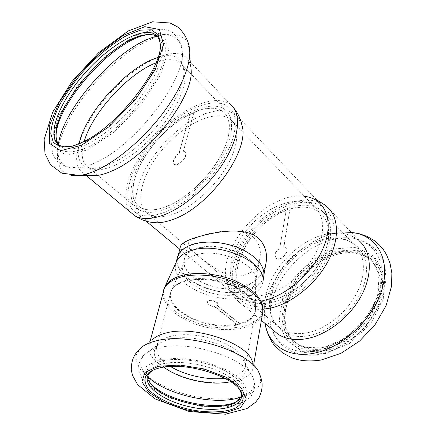 <?xml version="1.0" encoding="UTF-8"?>
<svg xmlns="http://www.w3.org/2000/svg" width="436" height="436" viewBox="0 0 436 436"><rect width="100%" height="100%" fill="white"/><g stroke="black" fill="none" stroke-linecap="round" stroke-linejoin="round"><path stroke-width="0.33" stroke-dasharray="2.18 1.64" d="M242.53 287.335C218.85 294.807 179.103 276.402 184.335 259.458C186.57 242.71 231.603 242.362 249.485 259.692C255.174 264.925 257.589 270.113 256.739 275.247C255.42 280.964 250.689 284.991 242.53 287.335M253.785 237.544C236.192 222.333 188.374 237.309 188.33 243.561C186.891 247.779 202.457 260.51 219.602 270.936C236.792 281.389 257.196 275.274 259.921 258.036C261.328 250.128 259.284 243.299 253.785 237.544M333.878 237.228C331.583 256.57 316.482 279.847 296.9 293.673C277.312 307.527 255.878 310.448 243.708 302.317C224.9 289.766 230.279 255.638 252.101 230.851C273.595 205.819 308.181 193.982 325.109 208.691C332.254 215.101 335.175 224.611 333.878 237.228M233.909 134.642C229.32 154.638 211.313 180.608 190.036 197.372C168.748 214.18 147.161 219.848 136.315 213.062C119.573 202.544 129.421 167.37 153.837 139.547C177.97 111.529 213.378 94.661 228.535 106.994C234.9 112.417 236.694 121.628 233.909 134.642M265.998 263.077C263.927 275.552 253.223 285.869 240.171 285.362C226.246 283.732 213.291 277.634 201.296 267.066L185.267 253.747C181.632 250.624 180.063 248.111 180.559 246.198M328.368 238.868C326.204 256.303 312.574 277.165 294.976 289.542C275.694 301.979 259.752 304.513 247.147 297.139C230.431 285.863 235.189 255.267 254.837 232.944C274.195 210.403 305.222 199.846 320.395 212.893C326.946 218.709 329.605 227.369 328.368 238.868M228.186 137.084C223.951 155.118 207.732 178.373 188.635 193.382C169.528 208.424 150.12 213.515 140.376 207.329C125.492 197.895 134.234 166.35 156.241 141.269C177.997 116.014 209.765 100.967 223.336 111.91C229.173 116.826 230.791 125.219 228.186 137.084M246.569 290.763C218.42 299.499 171.397 277.732 177.632 257.523C180.907 247.964 191.448 242.847 209.253 242.171C226.006 242.154 244.885 248.722 255.147 257.992C261.785 264.161 264.614 270.249 263.638 276.271C262.074 283.166 256.384 287.994 246.569 290.763M286.19 210.005L290.011 208.719L283.727 246.607L285.656 247.272C290.501 250.553 280.506 262.047 276.097 258.265C273.824 255.098 275.056 251.61 279.798 247.801L286.19 210.005L279.798 247.801M290.011 208.719L283.961 246.831L285.891 247.495C290.736 250.776 280.746 262.265 276.337 258.483C274.059 255.316 275.29 251.828 280.032 248.019M272.838 302.148C261.807 304.775 252.782 303.794 245.762 299.205C228.219 287.417 233.222 255.414 253.736 232.105C273.95 208.566 306.399 197.497 322.275 211.209C332.919 220.36 333.862 240.181 323.234 260.167C312.645 280.135 291.64 297.45 272.838 302.148M290.234 208.948C302.606 205.383 312.656 206.697 320.395 212.893C330.624 221.641 331.54 240.618 321.392 259.731C311.282 278.838 291.215 295.428 273.203 299.968C262.581 302.519 253.894 301.576 247.147 297.139C220.687 280.626 248.487 222.943 286.419 210.228M323.817 347.285C312.808 349.34 303.614 347.901 296.246 342.974C277.699 330.292 281.046 298.306 300.78 275.917C320.193 253.278 352.713 244.018 369.434 258.799C380.623 268.641 382.481 288.588 372.709 307.996C362.97 327.392 342.625 343.563 323.817 347.285M325.234 348.5C314.225 350.539 305.037 349.089 297.663 344.157C284.01 335.039 281.52 314.797 290.065 295.908C296.409 282.092 306.137 270.909 319.234 262.358C337.175 250.787 358.632 249.212 370.714 260.139C381.909 269.993 383.794 289.929 374.05 309.309C364.338 328.679 344.026 344.811 325.234 348.5M322.776 347.95L302.001 347.187L287.515 336.723L281.667 319.288L284.942 298.491L296.344 278.048L313.789 261.366L334.412 251.289L354.708 249.85L370.851 257.889L379.244 274.495L377.489 296.693L365.433 319.708L345.65 338.194L322.776 347.95M266.81 294.436C256.166 297.063 247.49 296.18 240.77 291.777C224.137 280.588 229.118 249.915 248.901 227.429C268.407 204.724 299.494 193.916 314.601 206.866C324.776 215.542 325.578 234.546 315.299 253.774C305.058 272.996 284.861 289.766 266.81 294.436M263.022 300.573C243.833 303.478 231.838 297.51 227.025 282.664C215.885 249.245 265.006 192.745 302.257 196.135L304.47 196.331M273.595 330.51C267.693 324.27 264.723 316.247 264.685 306.437C264.053 276.151 296.18 239.206 327.774 233.876C340.505 231.571 351.007 233.898 359.269 240.857L327.18 206.887C309.478 191.442 273.339 203.841 250.923 229.957C228.159 255.807 222.507 291.471 242.236 304.579L240.574 303.331C233.816 297.75 229.303 290.861 227.025 282.664M325.932 350.664C292.431 357.814 275.301 326.618 289.815 296.545C296.322 282.381 306.29 270.914 319.724 262.145C346.189 244.847 378.497 251.272 382.377 279.056C383.506 290.861 379.974 304.404 372.213 317.266C366.344 325.572 359.411 332.875 351.411 339.164C343.05 344.631 334.554 348.468 325.932 350.664M194.249 112.532L190.33 114.357L179.343 153.314C174.193 157.81 172.536 161.511 174.384 164.421C178.259 167.675 189.578 154.655 185.191 151.99L183.371 151.575L194.249 112.532L193.96 112.243L183.066 151.292L183.371 151.575M190.33 114.357L190.047 114.069L179.043 153.031C173.888 157.527 172.236 161.233 174.078 164.143C177.948 167.391 189.273 154.366 184.891 151.701L183.066 151.292M179.043 153.031L179.343 153.314M165.048 209.187C184.275 201.972 207.46 181.381 220.491 159.505C233.56 137.613 234.922 117.622 225.407 109.937C211.204 98.443 177.986 114.216 155.276 140.577C132.304 166.754 123.121 199.748 138.746 209.618C145.019 213.427 153.788 213.286 165.048 209.187M190.047 114.069C151.308 132.157 116.744 193.709 140.376 207.329C146.409 211.013 154.845 210.871 165.685 206.898C184.106 199.944 206.255 180.232 218.698 159.314C231.178 138.381 232.475 119.251 223.336 111.91C216.376 106.782 206.582 106.896 193.96 112.243M59.28 145.15L62.005 147.352C67.618 150.464 76.142 149.325 87.576 143.924C107.185 134.457 132.37 110.891 147.624 87.276C162.933 63.64 166.383 43.491 157.87 37.087L157.837 37.065M69.444 146.845L74.872 145.771L85.085 141.782C117.666 127.067 161.069 72.283 160.295 47.529L160.301 47.322M56.081 136.561L56.173 139.357C57.857 152.954 68.643 155.434 88.519 146.801C110.363 136.392 138.773 108.782 153.832 82.867C168.994 56.903 168.661 37.409 155.668 34.782L149.03 34.526M173.822 213.945C192.232 207.187 214.229 187.72 226.48 166.928C238.781 146.125 239.887 126.985 230.649 119.519C216.926 108.384 185.191 123.072 163.614 148.126C141.782 172.999 133.362 204.495 148.414 214.098C154.518 217.847 162.988 217.798 173.822 213.945M241.947 125.121L237.386 116.161L229.249 111.196L218.327 110.368L205.536 113.513L191.813 120.232L178.057 129.961L165.119 142.027L153.766 155.668L144.692 170.067L138.501 184.346L135.667 197.59L136.539 208.866L141.248 217.27L149.657 222.006M71.073 175.506L61.765 170.885L57.35 161.369L57.797 148C60.364 137.563 64.991 126.32 71.673 114.27C79.33 102.1 88.285 90.257 98.531 78.742C109.267 67.705 120.363 58.021 131.825 49.688C143.204 42.385 153.848 37.327 163.756 34.509L176.433 34.052L185.376 38.968L189.573 49.295L190.826 67.836C190.21 62.888 188.374 59.187 185.322 56.729C170.683 45.328 133.563 65.716 107.12 96.372C80.409 126.849 67.613 163.876 83.756 173.539L89.298 175.457M177.408 257.453C174.046 270.533 192.499 286 215.406 290.877C238.263 295.973 261.48 289.597 263.867 276.304M176.487 261.671L175.828 263.589C169.593 283.765 217.128 305.609 245.539 296.965C255.447 294.229 261.186 289.422 262.75 282.539L262.952 280.528M196.794 248.531C189.802 250.945 185.643 254.586 184.335 259.458C181.578 270.336 196.952 283.28 216.169 287.378C235.347 291.651 254.717 286.283 256.739 275.247C261.753 258.891 220.06 239.756 196.794 248.531M195.17 255.224C188.99 257.289 185.006 260.363 183.213 264.45L182.679 266.047C179.943 276.838 195.432 289.733 214.757 293.853C234.045 298.153 253.49 292.878 255.501 281.928L255.676 280.25C257.889 264.151 217.45 246.989 195.17 255.224M237.484 324.52L240.214 323.861L217.248 305.462L218.005 304.426C219.008 301.053 207.896 298.627 207.405 302.115C207.732 304.502 210.098 305.859 214.501 306.192L237.484 324.52L237.418 324.929L240.154 324.27L217.161 305.865L217.918 304.829C218.921 301.456 207.809 299.031 207.313 302.519C207.645 304.9 210.01 306.263 214.414 306.595L237.418 324.929C209.596 331.671 164.824 311.19 170.454 293.057L156.726 346.702C155.527 353.411 160.099 360 170.443 366.469M214.414 306.595L214.501 306.192M217.161 305.865L217.248 305.462M240.214 323.861L240.154 324.27C248.951 321.768 254.019 317.539 255.371 311.577C256.232 302.219 248.651 293.717 232.611 286.07C217.297 279.405 197.481 277.525 184.673 281.378C176.629 283.912 171.893 287.809 170.454 293.057L171.201 290.872C166.083 302.966 184.733 318.563 208.283 323.556C231.772 328.815 255.218 322.4 255.6 309.277C258.27 291.591 210.675 271.862 184.864 280.789C177.714 283.019 173.163 286.376 171.201 290.872L183.213 264.45M153.009 339.137L149.063 345.274C145.717 358.261 168.536 374.415 195.917 380.274C223.248 386.345 250.722 381.157 253.087 367.957L252.046 360.73L259.578 374.017L260.739 382.056C259.142 386.955 255.338 391.032 249.327 394.291C235.772 399.992 214.136 400.488 192.483 396.008C170.934 391.07 151.466 381.609 141.515 370.785C137.405 365.319 135.645 360.027 136.234 354.904L140.632 348.081L153.009 339.137M238.519 388.209C228.682 373.505 185.18 361.106 162.41 366.785L153.875 369.755M241.56 395.861L241.969 394.367C242.612 385.811 233.969 377.674 216.043 369.951C198.93 363.177 177.032 360.654 163.168 363.722C154.491 365.75 149.488 369.145 148.169 373.914L147.924 375.445M237.685 400.7L239.811 399.501C248.847 391.283 244.013 381.756 225.303 370.922C207.018 361.455 179.005 357.057 162.241 360.888C148.431 364.529 143.684 370.725 147.995 379.483L149.434 381.456M322.433 350.795L300.524 349.917L285.302 338.816L279.204 320.422L282.692 298.535L294.692 277.051L313.021 259.513L334.701 248.885L356.081 247.316L373.145 255.719L382.067 273.203L380.268 296.638L367.548 320.978L346.62 340.527L322.433 350.795M316.422 350.62C288.692 356.419 269.208 339.006 269.971 314.787C269.71 282.762 302.797 244.7 336.085 238.748C363.193 233.069 385.767 251.032 381.783 281.313C378.192 311.538 346.418 345.083 316.422 350.62M310.034 335.382C286.436 340.696 269.579 326.259 270.222 305.429C269.933 277.906 298.9 244.591 327.55 239.489C350.893 234.601 369.712 250.199 365.946 275.988C362.518 301.717 335.557 330.254 310.034 335.382M308.159 332.613C297.27 334.815 288.24 333.529 281.062 328.755C263.104 316.514 266.887 284.981 286.577 262.63C305.963 240.04 337.993 230.377 354.223 244.612C365.112 254.106 366.681 273.743 356.801 293.047C346.958 312.345 326.711 328.64 308.159 332.613M263.05 309.26C254.771 309.789 247.833 308.23 242.236 304.579L261.377 320.4M265.164 323.534L264.527 315.555C263.878 280.882 299.995 239.342 336.112 233.216L351.334 232.453M325.599 353.498L303.701 352.555L288.458 341.432L282.305 323.043L285.722 301.194L297.652 279.776L315.92 262.314L337.557 251.774L358.915 250.28L375.985 258.728L384.944 276.217L383.217 299.608L370.578 323.872L349.727 343.317L325.599 353.498M87.353 149.94L114.319 131.868L140.883 104.684L160.464 74.954L168.612 49.884L164.318 34.738L149.619 31.692L128.239 40.145L104.34 57.716L81.843 81.14L64.239 106.695L54.495 130.337L54.838 147.853L66.201 155.276L87.353 149.94M58.429 144.049C55.922 161.167 62.68 169.146 78.703 167.985C83.51 167.342 88.922 165.642 94.939 162.879C135.552 145.951 188.347 76.12 181.954 49.23C179.665 37.044 171.234 32.733 156.677 36.292M79.112 143.782C75.69 160.9 81.603 169.005 96.852 168.094C101.01 167.555 105.643 166.132 110.755 163.832C145.21 149.706 188.668 92.072 183.414 68.539C181.109 56.751 172.634 53.056 157.974 57.454M84.23 141.378C80.437 154.388 81.952 163.189 88.786 167.795C94.579 171.13 103.109 170.362 114.363 165.478C133.607 156.916 157.756 134.713 172.013 112.014C186.319 89.298 188.968 69.444 180.188 62.664C174.629 58.637 166.557 58.707 155.968 62.877M233.456 107.665L230.808 104.88C215.662 92.497 180.978 108.046 155.979 135.274C130.778 162.334 117.949 197.895 130.778 212.419M160.137 359.438L146.807 365.651L143.602 375.107L150.464 385.751L165.511 395.572L185.763 402.908C200.767 406.161 214.708 407.17 227.592 405.927L241.866 400.913L247.49 392.204L242.716 381.309L227.848 370.42L205.732 362L181.289 358.049L160.137 359.438M240.999 397.06C252.155 392.945 256.199 386.569 253.136 377.925C247.201 358.545 188.87 339.442 158.868 347.77C152.671 349.263 148 351.449 144.861 354.321C138.479 360.904 139.504 368.387 147.935 376.769M230.562 381.674C243.299 378.508 248.22 372.584 245.332 363.913C240.143 347.786 193.682 332.505 169.304 339.382C164.263 340.625 160.426 342.445 157.794 344.827C151.554 351.509 153.565 358.942 163.832 367.123M171.179 336.172C162.879 338.336 158.061 341.846 156.726 346.702L157.794 344.827L144.861 354.321C142.599 355.781 140.561 359.248 138.746 364.714C138.376 368.96 139.444 373.418 141.94 378.083L150.387 387.119L169.697 398.068L200.233 406.27L226.333 406.892L243.037 402.373L249.594 397.839C254.308 392.956 256.128 385.658 253.136 377.925L245.332 363.913L245.523 366.066C246.236 357.395 238.143 349.285 221.248 341.742C205.122 335.137 184.406 332.886 171.179 336.172M224.818 378.323C236.922 376.748 243.822 372.66 245.523 366.066L255.371 311.577L255.676 280.25M164.813 286.921L164.508 287.591C158.41 301.848 180.33 320.1 207.765 325.915C235.135 332.052 262.657 324.58 263.055 309.075L263.055 308.339M163.32 290.97C159.674 305.026 181.18 321.888 207.427 327.485C233.62 333.322 260.188 326.94 262.728 312.645M255.501 281.928L259.921 258.036M182.679 266.047L188.33 243.561M136.315 213.062L145.995 221.107M179.779 249.185L185.267 253.747M201.296 267.066L243.708 302.317M228.535 106.994L325.109 208.691M148.414 214.098L240.77 291.777M230.649 119.519L314.601 206.866M263.638 276.271L264.074 273.835M177.632 257.523L178.253 255.12M296.246 342.974L297.663 344.157M369.434 258.799L370.714 260.139M245.762 299.205L281.062 328.755C274.495 325.103 270.881 317.326 270.222 305.429L269.971 314.787C268.778 340.271 291.046 360.343 320.117 354.146C332.832 351.252 344.925 345.116 356.397 335.725L366.66 325.36L380.47 303.2L385.98 280.119L385.261 268.979C381.135 245.969 359.013 233.985 336.085 238.748L327.55 239.489C340.113 237.696 349.002 239.402 354.223 244.612L322.275 211.209M316.727 199.862C312.132 197.78 307.309 196.538 302.257 196.135M264.685 306.437L264.527 315.555L265.093 323.474M327.774 233.876L351.291 232.41M290.065 295.908L289.815 296.545M319.234 262.358L319.724 262.145M174.078 164.143L174.384 164.421M184.891 151.701L185.191 151.99M62.005 147.352L59.563 145.313M56.108 136.877L56.173 139.357M225.407 109.937L180.188 62.664C181.48 62.937 182.553 64.893 183.414 68.539L181.954 49.23C181.561 43.382 178.406 37.807 172.493 32.498C168.176 29.817 161.821 28.722 153.428 29.212L133.334 36.444L104.335 57.083L77.761 85.549L58.615 116.238L51.225 142.065L52.543 153.39C54.702 158.84 58.887 163.238 65.1 166.59L78.703 167.985L96.852 168.094C92.41 168.574 89.718 168.476 88.786 167.795L138.746 209.618M230.808 104.88L185.322 56.729M86.077 175.457L83.756 173.539M160.295 47.529L160.323 47.11M74.872 145.771L72.458 146.131M176.117 262.472L175.828 263.589M262.952 281.405L262.75 282.539M217.918 304.829L218.005 304.426M207.313 302.519L207.405 302.115M148.169 373.914L147.401 376.906M241.969 394.367L241.424 397.403M150.126 341.225L149.063 345.274M253.806 363.831L253.087 367.957"/><path stroke-width="0.65" d="M178.253 255.12L180.553 246.198C182.461 241.778 192.875 237.527 211.809 233.456C229.134 230.017 248.346 229.107 258.837 238.514C265.279 245.348 267.666 253.534 265.998 263.077L264.074 273.835M304.47 196.331C323.752 198.396 333.791 218.12 324.967 243.446C316.329 268.734 289.646 294.022 265.856 299.919L263.022 300.573M359.269 240.857C371.243 251.441 372.954 273.252 361.907 294.703C350.904 316.149 328.33 334.172 307.762 338.461C295.853 340.81 285.962 339.399 278.092 334.221L273.595 330.51M157.837 37.065C154.644 34.695 150.284 33.981 144.747 34.929C111 39.578 52.2 107.207 56.108 136.877C56.413 140.31 57.47 143.068 59.28 145.15M160.301 47.322C160.432 41.453 158.889 37.273 155.663 34.776C142.964 25.277 108.891 45.333 83.87 74.316C58.62 103.152 45.66 137.193 59.563 145.313C62.114 146.752 65.405 147.264 69.444 146.845M149.03 34.526L147.085 34.793C113.524 39.507 55.563 104.52 56.081 136.561M149.657 222.006L157.004 222.823C161.614 222.736 166.705 221.679 172.269 219.662C208.593 207.999 250.384 150.513 241.947 125.121C240.579 118.619 237.745 112.799 233.456 107.665M89.298 175.457L97.261 175.446C101.615 174.852 106.444 173.386 111.747 171.043C149.041 156.104 196.331 93.68 190.826 67.836M82.954 142.022C116.466 126.871 161.32 70.272 160.486 44.886L158.344 34.76L151.379 29.812L140.545 30.139L126.985 35.365C112.128 43.535 96.154 56.86 81.968 72.692C72.959 83.559 65.395 94.449 59.269 105.37C54.228 115.954 51.404 125.285 50.789 133.367L53.361 142.556L60.702 147.068L72.458 146.131L82.954 142.022M262.952 281.405L263.867 276.304C264.859 266.085 257.229 256.935 240.961 248.852C225.417 241.838 205.22 240.116 192.091 244.536C183.872 247.419 178.978 251.73 177.408 257.453L176.117 262.472M263.055 308.339L262.952 280.528C265.557 261.333 217.046 240.792 190.543 250.787C183.294 253.251 178.613 256.88 176.487 261.671L164.813 286.921M252.046 360.73C246.002 342.358 193.219 325.076 165.735 333.077C160.197 334.483 155.957 336.505 153.009 339.137M160.541 367.722C156.251 368.654 152.785 369.979 150.142 371.695L145.51 376.639C144.387 380.492 145.297 384.574 148.24 388.89C155.674 397.507 171.67 405.338 189.556 409.431C207.525 413.154 225.33 412.696 235.674 407.954C240.149 405.257 242.678 401.921 243.255 397.954L241.103 391.528C232.699 375.794 185.196 361.537 160.541 367.722M153.875 369.755L152.436 370.6C149.701 372.404 148.027 374.502 147.401 376.906C144.648 387.718 165.348 401.594 190.107 406.897C214.834 412.385 239.424 408.385 241.424 397.403C241.86 394.962 241.212 392.351 239.473 389.577L238.519 388.209M147.924 375.445L149.434 381.456C158.873 401.207 220.878 414.723 237.685 400.7L241.56 395.861M147.995 379.483C157.903 400.101 222.224 414.124 239.811 399.501M316.727 199.862L325.441 205.351L327.18 206.887C338.881 217.084 339.9 239.113 328.014 261.333C316.171 283.542 292.741 302.726 271.89 307.816L263.05 309.26M351.334 232.453C375.581 234.535 390.738 257.84 382.361 288.022C374.235 318.176 342.816 347.835 313.964 353.215C287.918 358.555 268.293 344.849 265.164 323.534M156.677 36.292C119.758 44.837 63.487 106.885 58.429 144.049M157.974 57.454C127.639 66.376 85.238 112.984 79.112 143.782M155.968 62.877C128.015 73.575 92.339 112.761 84.23 141.378M130.778 212.419L134.577 215.558C141.46 219.69 151.063 219.548 163.375 215.139C184.69 207.269 210.577 184.417 225.14 160.056C239.751 135.672 241.272 113.442 230.808 104.88M96.514 170.28C117.191 160.955 143.161 139.019 162.159 114.178C181.153 89.32 191.388 64.076 189.573 49.295C189.088 43.333 185.622 33.697 177.648 26.978L170.105 23.004L152.627 21.8L128.342 30.896L98.776 52.56L72.185 81.26L52.658 112.183L44.14 139.618L45.001 153.537L50.472 164.699L61.956 173.245L79.875 175.463C84.835 174.765 90.383 173.038 96.514 170.28M71.073 175.506L97.261 175.446M81.761 145.166L108.766 126.881L135.454 99.506L155.216 69.667L163.555 44.586L159.413 29.544L144.806 26.667L123.459 35.311L99.528 53.061L76.943 76.627L59.198 102.264L49.279 125.928L49.453 143.384L60.675 150.687L81.761 145.166M155.679 340.985C149.074 342.631 144.06 344.996 140.632 348.081C134.495 353.863 131.285 359.351 131.285 370L132.539 375.472L137.656 384.661L155.156 398.951L189.404 411.551L225.461 414.2L247.043 408.521L255.6 402.226L259 397.757C263.366 387.986 262.81 382.187 259.578 374.017C252.82 352.533 188.516 331.573 155.679 340.985M158.421 366.284L145.057 372.377L141.88 381.718L148.818 392.264L163.969 402.025L184.335 409.355C199.41 412.625 213.417 413.671 226.349 412.489L240.672 407.584L246.302 399L241.468 388.209L226.497 377.385L204.239 368.981L179.67 364.987L158.421 366.284M147.935 376.769C166.078 395.152 216.85 406.227 240.999 397.06M163.832 367.123C179.31 379.304 211.411 386.301 230.562 381.674M170.443 366.469C184.81 375.352 208.059 380.426 224.818 378.323M163.32 290.97C164.999 284.915 170.471 280.403 179.73 277.432C194.652 272.849 217.935 274.991 235.947 282.795C254.782 291.766 263.709 301.712 262.728 312.645L263.055 309.075C262.499 298.284 252.951 288.757 234.41 280.501C216.73 273.296 194.587 271.503 180.221 275.928C172.024 278.533 166.786 282.424 164.508 287.591L150.126 341.225M145.995 221.107L179.779 249.185M261.377 320.4L278.092 334.221M351.291 232.41L359.188 233.685L367.052 236.399L374.202 240.53L379.402 244.961L383.222 249.419L386.41 254.422L390.013 263.202L391.86 273.094L391.539 286.147L386.051 305.761L375.14 324.591L359.602 341.061L340.952 353.329L321.092 360.032C310.018 361.673 300.497 361.03 292.534 358.103L282.67 352.964L274.718 345.65C272.396 343.361 266.451 333.404 265.093 323.474M157.816 37.033L155.663 34.776M144.747 34.929L147.085 34.793M86.077 175.457L134.577 215.558C141.242 220.185 148.714 222.605 157.004 222.823M160.323 47.11L160.486 44.886M152.436 370.6L150.142 371.695M239.473 389.577L241.103 391.528M262.728 312.645L253.806 363.831"/></g></svg>
